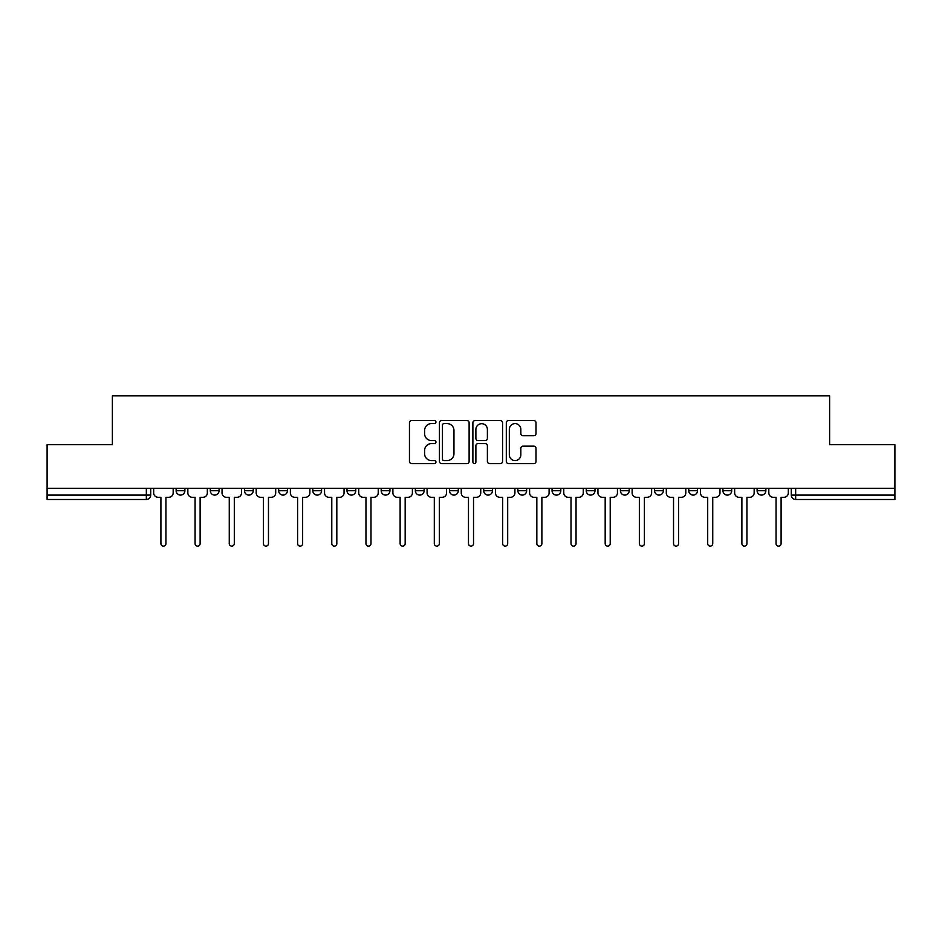 <?xml version="1.0" encoding="UTF-8"?>
<svg xmlns="http://www.w3.org/2000/svg" width="942" height="942" viewBox="0 0 942 942"><rect width="100%" height="100%" fill="white"/><g stroke="black" fill="none" stroke-linecap="round" stroke-linejoin="round"><path stroke-width="1.41" d="M435.946 422.087A1.507 1.507 0 0 0 434.45 420.579L411.595 420.579A2.155 2.155 0 0 0 409.452 422.734L409.452 461.439A2.155 2.155 0 0 0 411.595 463.582L434.45 463.582A1.507 1.507 0 0 0 435.946 462.086A1.507 1.507 0 0 0 434.45 460.579L431.483 460.579A6.877 6.877 0 0 1 424.607 453.691L424.607 450.464A6.877 6.877 0 0 1 431.483 443.588L434.45 443.588A1.507 1.507 0 0 0 435.946 442.081A1.507 1.507 0 0 0 434.45 440.573L431.483 440.573A6.877 6.877 0 0 1 424.607 433.697L424.607 430.47A6.877 6.877 0 0 1 431.483 423.594L434.45 423.594A1.507 1.507 0 0 0 435.946 422.087M757.109 488.309L757.109 490.711L765.87 490.711A4.38 4.38 0 0 1 761.489 495.103A4.38 4.38 0 0 1 757.109 490.711L757.109 488.309M722.926 488.309L722.926 490.711L731.698 490.711A4.38 4.38 0 0 1 727.306 495.103A4.38 4.38 0 0 1 722.926 490.711L722.926 488.309M552.059 488.309L552.059 490.711L560.82 490.711A4.38 4.38 0 0 1 556.439 495.103A4.38 4.38 0 0 1 552.059 490.711L552.059 488.309M449.534 488.309L449.534 490.711L458.295 490.711A4.38 4.38 0 0 1 453.914 495.103A4.38 4.38 0 0 1 449.534 490.711L449.534 488.309M381.18 488.309L381.18 490.711L389.941 490.711A4.38 4.38 0 0 1 385.561 495.103A4.38 4.38 0 0 1 381.18 490.711L381.18 488.309M347.009 488.309L347.009 490.711L355.77 490.711A4.38 4.38 0 0 1 351.39 495.103A4.38 4.38 0 0 1 347.009 490.711L347.009 488.309M278.655 490.711L278.655 488.309L278.655 490.711A4.38 4.38 0 0 0 283.036 495.103A4.38 4.38 0 0 1 278.655 490.711L287.416 490.711A4.38 4.38 0 0 1 283.036 495.103M210.302 490.711L210.302 488.309L210.302 490.711A4.38 4.38 0 0 0 214.694 495.103A4.38 4.38 0 0 1 210.302 490.711L219.074 490.711A4.38 4.38 0 0 1 214.694 495.103A4.38 4.38 0 0 0 219.074 490.711L219.074 488.309L219.074 490.711M533.843 435.734A2.155 2.155 0 0 0 535.998 433.591L535.998 422.734A2.155 2.155 0 0 0 533.843 420.579L508.468 420.579A2.155 2.155 0 0 0 506.313 422.734L506.313 461.439A2.155 2.155 0 0 0 508.468 463.582L533.843 463.582A2.155 2.155 0 0 0 535.998 461.439L535.998 448.321A2.155 2.155 0 0 0 533.843 446.167L522.987 446.167A2.155 2.155 0 0 0 520.832 448.321L520.832 454.821A5.758 5.758 0 0 1 515.086 460.579A5.758 5.758 0 0 1 509.328 454.821L509.328 429.34A5.758 5.758 0 0 1 515.086 423.594A5.758 5.758 0 0 1 520.832 429.34L520.832 433.591A2.155 2.155 0 0 0 522.987 435.734L533.843 435.734M47.1 488.309L47.1 444.706L112.381 444.706L112.381 395.864L829.619 395.864L829.619 444.706L894.9 444.706L894.9 488.309L47.1 488.309L47.1 495.103L150.72 495.103L150.72 488.309L150.72 495.103A4.38 4.38 0 0 1 146.34 499.484L47.1 499.484L47.1 495.103M469.116 422.734A2.155 2.155 0 0 0 466.973 420.579L441.598 420.579A2.155 2.155 0 0 0 439.443 422.734L439.443 461.439A2.155 2.155 0 0 0 441.598 463.582L466.973 463.582A2.155 2.155 0 0 0 469.116 461.439L469.116 422.734M475.027 420.579L500.402 420.579A2.155 2.155 0 0 1 502.557 422.734L502.557 461.439A2.155 2.155 0 0 1 500.402 463.582L489.546 463.582A2.155 2.155 0 0 1 487.391 461.439L487.391 445.743A2.155 2.155 0 0 0 485.248 443.588L478.041 443.588A2.155 2.155 0 0 0 475.887 445.743L475.887 462.086A1.507 1.507 0 0 1 474.391 463.582A1.507 1.507 0 0 1 472.884 462.086L472.884 422.734A2.155 2.155 0 0 1 475.027 420.579M791.28 488.309L791.28 495.103L894.9 495.103L894.9 499.484L795.66 499.484A4.38 4.38 0 0 1 791.28 495.103M894.9 488.309L894.9 495.103M765.87 488.309L765.87 490.711M731.698 488.309L731.698 490.711M697.516 488.309L697.516 490.711A4.38 4.38 0 0 1 693.135 495.103A4.38 4.38 0 0 1 688.755 490.711L697.516 490.711M688.755 488.309L688.755 490.711M663.345 488.309L663.345 490.711A4.38 4.38 0 0 1 658.964 495.103A4.38 4.38 0 0 1 654.584 490.711L663.345 490.711A4.38 4.38 0 0 1 658.964 495.103M654.584 488.309L654.584 490.711M629.174 488.309L629.174 490.711A4.38 4.38 0 0 1 624.782 495.103A4.38 4.38 0 0 1 620.401 490.711L629.174 490.711M620.401 488.309L620.401 490.711M594.991 488.309L594.991 490.711A4.38 4.38 0 0 1 590.61 495.103A4.38 4.38 0 0 1 586.23 490.711A4.38 4.38 0 0 0 590.61 495.103M586.23 488.309L586.23 490.711L594.991 490.711M560.82 488.309L560.82 490.711A4.38 4.38 0 0 1 556.439 495.103M526.649 488.309L526.649 490.711A4.38 4.38 0 0 1 522.257 495.103A4.38 4.38 0 0 1 517.876 490.711L526.649 490.711M517.876 488.309L517.876 490.711M492.466 488.309L492.466 490.711A4.38 4.38 0 0 1 488.086 495.103A4.38 4.38 0 0 1 483.705 490.711L492.466 490.711L492.466 488.309M483.705 488.309L483.705 490.711M458.295 488.309L458.295 490.711M424.124 488.309L424.124 490.711A4.38 4.38 0 0 1 419.743 495.103A4.38 4.38 0 0 1 415.351 490.711L424.124 490.711L424.124 488.309M415.351 488.309L415.351 490.711M389.941 490.711L389.941 488.309L389.941 490.711A4.38 4.38 0 0 1 385.561 495.103M355.77 490.711L355.77 488.309L355.77 490.711A4.38 4.38 0 0 1 351.39 495.103M321.599 488.309L321.599 490.711A4.38 4.38 0 0 1 317.218 495.103A4.38 4.38 0 0 1 312.826 490.711A4.38 4.38 0 0 0 317.218 495.103A4.38 4.38 0 0 0 321.599 490.711L321.599 488.309M312.826 488.309L312.826 490.711L321.599 490.711M287.416 488.309L287.416 490.711M253.245 488.309L253.245 490.711A4.38 4.38 0 0 1 248.865 495.103A4.38 4.38 0 0 1 244.484 490.711L253.245 490.711M244.484 488.309L244.484 490.711M184.891 488.309L184.891 490.711A4.38 4.38 0 0 1 180.511 495.103A4.38 4.38 0 0 1 176.13 490.711A4.38 4.38 0 0 0 180.511 495.103A4.38 4.38 0 0 0 184.891 490.711L184.891 488.309M176.13 488.309L176.13 490.711L184.891 490.711M146.34 488.309L146.34 499.484A4.38 4.38 0 0 0 150.72 495.103M443.965 423.594A1.507 1.507 0 0 0 442.457 425.101L442.457 459.072A1.507 1.507 0 0 0 443.965 460.579L447.073 460.579A6.877 6.877 0 0 0 453.962 453.691L453.962 430.47A6.877 6.877 0 0 0 447.073 423.594L443.965 423.594M487.391 429.446A5.758 5.758 0 0 0 481.645 423.7A5.758 5.758 0 0 0 475.887 429.446L475.887 438.43A2.155 2.155 0 0 0 478.041 440.573L485.248 440.573A2.155 2.155 0 0 0 487.391 438.43L487.391 429.446M153.676 488.309L153.676 492.901A4.38 4.38 0 0 0 158.056 497.294L160.905 497.294L160.905 543.616A2.52 2.52 0 0 0 163.425 546.136A2.52 2.52 0 0 0 165.945 543.616L165.945 497.294L168.795 497.294A4.38 4.38 0 0 0 173.175 492.901L173.175 488.309M187.847 488.309L187.847 492.901A4.38 4.38 0 0 0 192.239 497.294L195.076 497.294L195.076 543.616A2.52 2.52 0 0 0 197.596 546.136A2.52 2.52 0 0 0 200.116 543.616L200.116 497.294L202.966 497.294A4.38 4.38 0 0 0 207.346 492.901L207.346 488.309M222.029 488.309L222.029 492.901A4.38 4.38 0 0 0 226.41 497.294L229.259 497.294L229.259 543.616A2.52 2.52 0 0 0 231.779 546.136A2.52 2.52 0 0 0 234.299 543.616L234.299 497.294L237.149 497.294A4.38 4.38 0 0 0 241.529 492.901L241.529 488.309M256.2 488.309L256.2 492.901A4.38 4.38 0 0 0 260.581 497.294L263.43 497.294L263.43 543.616A2.52 2.52 0 0 0 265.95 546.136A2.52 2.52 0 0 0 268.47 543.616L268.47 497.294L271.32 497.294A4.38 4.38 0 0 0 275.7 492.901L275.7 488.309M290.371 488.309L290.371 492.901A4.38 4.38 0 0 0 294.764 497.294L297.601 497.294L297.601 543.616A2.52 2.52 0 0 0 300.121 546.136A2.52 2.52 0 0 0 302.641 543.616L302.641 497.294L305.491 497.294A4.38 4.38 0 0 0 309.871 492.901L309.871 488.309M324.554 488.309L324.554 492.901A4.38 4.38 0 0 0 328.935 497.294L331.784 497.294L331.784 543.616A2.52 2.52 0 0 0 334.304 546.136A2.52 2.52 0 0 0 336.824 543.616L336.824 497.294L339.673 497.294A4.38 4.38 0 0 0 344.054 492.901L344.054 488.309M358.725 488.309L358.725 492.901A4.38 4.38 0 0 0 363.106 497.294L365.955 497.294L365.955 543.616A2.52 2.52 0 0 0 368.475 546.136A2.52 2.52 0 0 0 370.995 543.616L370.995 497.294L373.844 497.294A4.38 4.38 0 0 0 378.225 492.901L378.225 488.309M392.896 488.309L392.896 492.901A4.38 4.38 0 0 0 397.288 497.294L400.126 497.294L400.126 543.616A2.52 2.52 0 0 0 402.646 546.136A2.52 2.52 0 0 0 405.166 543.616L405.166 497.294L408.016 497.294A4.38 4.38 0 0 0 412.396 492.901L412.396 488.309M427.079 488.309L427.079 492.901A4.38 4.38 0 0 0 431.46 497.294L434.309 497.294L434.309 543.616A2.52 2.52 0 0 0 436.829 546.136A2.52 2.52 0 0 0 439.349 543.616L439.349 497.294L442.187 497.294A4.38 4.38 0 0 0 446.579 492.901L446.579 488.309M461.25 488.309L461.25 492.901A4.38 4.38 0 0 0 465.631 497.294L468.48 497.294L468.48 543.616A2.52 2.52 0 0 0 471 546.136A2.52 2.52 0 0 0 473.52 543.616L473.52 497.294L476.369 497.294A4.38 4.38 0 0 0 480.75 492.901L480.75 488.309M495.421 488.309L495.421 492.901A4.38 4.38 0 0 0 499.813 497.294L502.651 497.294L502.651 543.616A2.52 2.52 0 0 0 505.171 546.136A2.52 2.52 0 0 0 507.691 543.616L507.691 497.294L510.54 497.294A4.38 4.38 0 0 0 514.921 492.901L514.921 488.309M529.604 488.309L529.604 492.901A4.38 4.38 0 0 0 533.984 497.294L536.834 497.294L536.834 543.616A2.52 2.52 0 0 0 539.354 546.136A2.52 2.52 0 0 0 541.874 543.616L541.874 497.294L544.712 497.294A4.38 4.38 0 0 0 549.104 492.901L549.104 488.309M563.775 488.309L563.775 492.901A4.38 4.38 0 0 0 568.156 497.294L571.005 497.294L571.005 543.616A2.52 2.52 0 0 0 573.525 546.136A2.52 2.52 0 0 0 576.045 543.616L576.045 497.294L578.894 497.294A4.38 4.38 0 0 0 583.275 492.901L583.275 488.309M597.946 488.309L597.946 492.901A4.38 4.38 0 0 0 602.327 497.294L605.176 497.294L605.176 543.616A2.52 2.52 0 0 0 607.696 546.136A2.52 2.52 0 0 0 610.216 543.616L610.216 497.294L613.065 497.294A4.38 4.38 0 0 0 617.446 492.901L617.446 488.309M632.129 488.309L632.129 492.901A4.38 4.38 0 0 0 636.509 497.294L639.359 497.294L639.359 543.616A2.52 2.52 0 0 0 641.879 546.136A2.52 2.52 0 0 0 644.399 543.616L644.399 497.294L647.236 497.294A4.38 4.38 0 0 0 651.628 492.901L651.628 488.309M666.3 488.309L666.3 492.901A4.38 4.38 0 0 0 670.68 497.294L673.53 497.294L673.53 543.616A2.52 2.52 0 0 0 676.05 546.136A2.52 2.52 0 0 0 678.57 543.616L678.57 497.294L681.419 497.294A4.38 4.38 0 0 0 685.8 492.901L685.8 488.309M700.471 488.309L700.471 492.901A4.38 4.38 0 0 0 704.851 497.294L707.701 497.294L707.701 543.616A2.52 2.52 0 0 0 710.221 546.136A2.52 2.52 0 0 0 712.741 543.616L712.741 497.294L715.59 497.294A4.38 4.38 0 0 0 719.971 492.901L719.971 488.309M734.654 488.309L734.654 492.901A4.38 4.38 0 0 0 739.034 497.294L741.884 497.294L741.884 543.616A2.52 2.52 0 0 0 744.404 546.136A2.52 2.52 0 0 0 746.924 543.616L746.924 497.294L749.761 497.294A4.38 4.38 0 0 0 754.153 492.901L754.153 488.309M768.825 488.309L768.825 492.901A4.38 4.38 0 0 0 773.205 497.294L776.055 497.294L776.055 543.616A2.52 2.52 0 0 0 778.575 546.136A2.52 2.52 0 0 0 781.095 543.616L781.095 497.294L783.944 497.294A4.38 4.38 0 0 0 788.324 492.901L788.324 488.309M795.66 488.309L795.66 499.484"/></g></svg>
